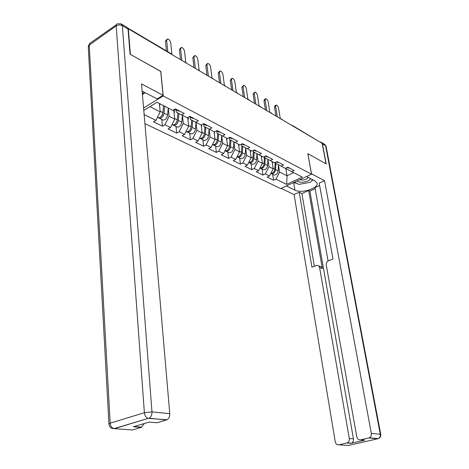 <?xml version="1.0" encoding="UTF-8"?>
<svg xmlns="http://www.w3.org/2000/svg" width="469" height="469" viewBox="0 0 469 469"><rect width="100%" height="100%" fill="white"/><g stroke="black" fill="none" stroke-linecap="round" stroke-linejoin="round"><path stroke-width="0.7" d="M144.915 123.623L280.708 188.602L311.498 174.222L163.224 95.94L143.573 107.958M285.785 168.119L287.046 175.781L286.653 184.399L302.288 177.077L291.695 171.625L294.086 170.482L287.732 167.181L285.322 168.342L275.749 163.382L275.579 162.309M286.653 184.399L275.93 179.146L273.609 180.254L272.682 174.321M272.061 161.512L273.204 168.799L269.487 175.986L267.154 177.112L273.609 180.254M269.487 175.986L265.278 173.929L262.939 175.066L262.036 169.051M261.262 155.948L262.382 163.341L258.612 170.657L256.262 171.818L262.939 175.066M258.612 170.657L254.257 168.523L251.9 169.696L251.021 163.593M250.088 150.191L251.179 157.69L247.351 165.147L244.988 166.331L251.9 169.696M247.351 165.147L242.842 162.936L240.474 164.132L239.618 157.947M238.516 144.235L239.571 151.839L235.696 159.431L233.316 160.65L240.474 164.132M235.696 159.431L231.024 157.144L228.638 158.375L227.805 152.103M226.521 138.056L227.547 145.771L223.613 153.51L221.216 154.77L228.638 158.375M223.613 153.51L218.765 151.135L216.367 152.407L215.564 146.041M214.087 131.654L215.072 139.481L211.085 147.372L208.67 148.667L216.367 152.407M211.085 147.372L206.055 144.909L203.64 146.217L202.872 139.756M201.189 125.006L202.133 132.956L198.082 140.999L195.655 142.336L203.64 146.217M198.082 140.999L192.859 138.443L190.426 139.791L189.699 133.231M187.735 117.596L188.69 126.173L184.575 134.386L182.136 135.758L190.426 139.791M184.575 134.386L179.158 131.73L176.707 133.12L176.016 126.46M173.759 109.822L174.72 119.126L170.546 127.509L168.09 128.928L176.707 133.12M170.546 127.509L164.906 124.748L162.444 126.179L161.799 119.419M159.401 103.485L160.193 111.798L155.954 120.357L153.486 121.823L162.444 126.179M155.954 120.357L144.135 114.571M143.778 110.373L157.062 102.277L172.797 110.385L175.365 108.867L184.253 113.48L181.696 114.969L187.295 117.854L189.845 116.382L198.381 120.814L195.843 122.257L201.224 125.024L203.757 123.599L211.965 127.861L209.444 129.256L214.62 131.924L217.135 130.546L225.032 134.644L222.529 135.998L227.512 138.566L230.009 137.224L237.613 141.175L235.127 142.488L239.929 144.962L242.409 143.661L249.737 147.465L247.263 148.737L251.894 151.124L254.356 149.857L261.421 153.527L258.97 154.77L263.431 157.068L265.876 155.837L272.694 159.378L270.261 160.586L274.57 162.802L276.991 161.612L283.575 165.024L281.166 166.196M267.881 159.372L269.018 166.688L273.204 168.799M269.018 166.688L265.278 173.929M251.39 163.781L252.463 164.308C254.72 164.226 256.103 162.772 256.607 159.952L256.936 153.709L258.044 161.154L262.382 163.341M270.261 160.586L264.827 157.754L264.633 156.464M258.044 161.154L254.257 168.523M239.981 158.129L241.054 158.663C243.323 158.557 244.718 157.08 245.24 154.213L245.604 147.87L246.688 155.427L251.179 157.69M258.97 154.77L253.524 151.933L253.295 150.402M246.688 155.427L242.842 162.936M233.879 141.837L234.922 149.494L239.571 151.839M247.263 148.737L241.805 145.894L241.553 144.106M234.922 149.494L231.024 157.144M221.714 135.576L222.722 143.338L227.547 145.771M235.127 142.488L229.658 139.639L229.376 137.564M222.722 143.338L218.765 151.135M209.104 129.081L210.071 136.96L215.072 139.481M222.529 135.998L217.047 133.143L216.766 130.927M210.071 136.96L206.055 144.909M196.013 122.339L196.933 130.335L202.133 132.956M209.444 129.256L203.962 126.401L203.693 124.156M196.933 130.335L192.859 138.443M182.412 115.339L183.291 123.453L188.69 126.173M195.843 122.257L190.361 119.396L190.103 117.115M183.291 123.453L179.158 131.73M168.283 108.058L169.11 116.294L174.72 119.126M181.696 114.969L176.221 112.114L175.975 109.793M169.11 116.294L164.906 124.748M149.928 106.627L160.193 111.798M160.726 71.452L130.376 54.363L128.318 28.785L128.031 28.984M311.498 174.222L307.828 153.633L326.019 163.81L322.18 143.367L128.318 28.785M292.298 125.387L320.556 142.406M160.814 71.394L163.224 95.94M278.463 164.853L279.618 172.035L287.046 175.781L293.658 172.633M291.695 171.625L286.295 168.817L286.154 167.943M279.618 172.035L275.93 179.146M171.965 54.58L170.716 42.831C170.188 40.662 169.127 39.361 167.533 38.921L166.642 40.357L165.428 41.161L166.735 39.449M166.431 50.922L165.428 41.161M175.887 109.136L174.785 109.213M179.463 110.995L178.454 111.077L177.346 110.502M167.82 51.742L166.642 40.357M162.397 114.964L162.368 114.659M158.487 117.766L159.583 118.323C161.905 118.094 163.388 116.382 164.033 113.193L164.637 106.182M162.104 119.572L163.183 120.105C165.504 119.882 166.982 118.182 167.621 115.005L168.213 108.022M162.831 113.187L161.389 116.242M157.461 117.309L158.458 117.766C160.779 117.531 162.262 115.82 162.907 112.624L163.517 105.607M159.665 106.299L159.894 103.737M143.696 91.918L142.447 94.808M312.659 179.721L310.326 182.294L298.817 184.405L294.409 182.201M297.1 180.946C299.152 183.59 309.317 181.837 310.548 178.619M299.785 179.691C303.56 180.436 306.38 179.686 308.244 177.423M121.793 24.236L126.712 27.143L128.037 29.06L130.054 54.187L160.715 71.341L163.065 95.295L157.156 98.912L142.13 91.121M163.065 95.295L141.509 83.898L169.76 413.658C169.842 416.542 168.916 418.588 166.982 419.79L157.08 422.745L149.177 422.077L133.366 426.755L141.31 427.359L132.387 429.973L113.99 428.631C111.798 427.951 110.532 426.133 110.18 423.185L144.382 412.697L116.165 25.889L89.216 45.112L110.18 423.185L108.943 424.164C109.336 427.095 111.018 428.584 113.99 428.631L148.263 418.354L114.354 428.678L112.654 428.555M142.576 94.504L145.343 92.774M144.311 423.519L141.31 427.359M311.422 173.782L324.536 180.665L371.337 433.385L380.283 434.265L325.586 145.707L322.426 143.842L326.195 163.91L307.887 153.668L311.475 173.759M306.538 176.537L314.957 180.911L316.88 182.752C319.682 187.946 301.696 193.902 294.913 190.133L286.36 185.964M281.183 188.38L294.086 194.565L299.21 192.226L311.926 267.172L317.243 265.313L318.773 265.946L319.6 267.559L349.305 438.521L353.438 438.873C353.661 440.948 352.975 442.39 351.381 443.205L364.73 440.18L363.047 440.039M315.145 188.702L309.88 191.088L308.666 190.484L301.919 193.545L299.21 192.226M319.624 185.507L314.951 187.629L328.083 260.957M294.086 194.565L335.259 441.798C335.816 444.014 337.053 445.022 338.958 444.823L348.215 445.486L377.78 438.761L368.798 437.964L360.638 439.84C358.662 440.051 357.372 439.031 356.774 436.786L326.26 264.997C326.09 263.015 326.846 261.596 328.529 260.741L332.99 259.011L319.184 183.109L324.536 180.665M338.958 444.823L347.23 442.888C348.836 442.068 349.528 440.614 349.305 438.521M368.798 437.964L369.244 437.823C370.885 436.973 371.583 435.496 371.337 433.385M322.426 143.842L321.025 142.166L320.403 142.084M308.666 190.484L322.344 268.585L319.6 267.559M309.88 191.088L353.438 438.873M301.919 193.545L314.353 266.234M318.674 265.853L321.335 266.82L322.344 268.585M294.913 190.133L293.647 182.558L297.082 183.537M311.592 180.905L313.099 179.949M185.8 62.494L184.51 51.191C183.995 49.081 182.969 47.809 181.444 47.381L180.588 48.811L179.381 49.591L180.688 47.867M180.495 59.627L179.381 49.591M190.162 116.547L189.388 116.646M193.597 118.329L192.595 118.405L191.487 117.83M181.884 60.448L180.588 48.811M199.132 70.25L197.795 59.241C197.285 57.183 196.294 55.94 194.834 55.524L194.014 56.954L192.818 57.705L194.119 55.975M193.99 67.6L192.818 57.705M203.886 123.669L203.505 123.746M207.192 125.387L206.19 125.452L205.082 124.877M195.385 68.427L194.014 56.954M211.988 77.848L210.593 67.003C210.089 64.986 209.139 63.772 207.738 63.368L206.952 64.792L205.762 65.525L207.058 63.79M206.987 75.286L205.762 65.525M220.272 132.176L218.167 131.654M208.383 76.107L206.952 64.792M224.399 85.264L222.933 74.483C222.435 72.513 221.515 71.329 220.178 70.93L219.422 72.349L218.237 73.064L219.527 71.323M219.515 82.691L218.237 73.064M232.87 138.713L230.771 138.185M220.911 83.511L219.422 72.349M236.37 92.457L234.846 81.7C234.348 79.771 233.462 78.616 232.178 78.229L231.452 79.642L230.279 80.334L231.563 78.593M231.604 89.831L230.279 80.334M245.011 145.009L242.919 144.475M232.993 90.658L231.452 79.642M172.873 124.901L173.952 125.434C176.268 125.235 177.739 123.564 178.361 120.427L178.918 113.521M176.338 126.618L177.417 127.152C179.727 126.952 181.192 125.293 181.808 122.175L182.359 115.31M177.13 120.791L175.939 123.236M172.017 124.561L172.868 124.901C175.183 124.695 176.655 123.025 177.276 119.882L177.839 112.959M174.151 113.65L174.509 109.377M186.697 131.748L187.776 132.281C190.086 132.1 191.54 130.47 192.138 127.392L192.659 120.592M190.027 133.395L191.106 133.929C193.416 133.753 194.864 132.135 195.462 129.069L195.966 122.315M190.871 128.06L189.974 129.901M186.017 131.513L186.732 131.766C189.042 131.578 190.496 129.948 191.1 126.865L191.622 120.052M188.081 120.721L188.35 117.244M200.005 138.332L201.084 138.871C203.382 138.707 204.824 137.118 205.404 134.093L205.879 127.404M203.212 139.92L204.291 140.46C206.589 140.301 208.025 138.718 208.599 135.705L209.068 129.063M204.027 135.224L203.564 136.157M199.495 138.191L200.075 138.373C202.379 138.208 203.822 136.614 204.402 133.583L204.883 126.882M201.488 127.527L201.688 124.766M212.82 144.681L213.899 145.214C216.191 145.073 217.622 143.52 218.179 140.542L218.618 133.964M215.91 146.211L216.995 146.744C219.281 146.609 220.706 145.062 221.262 142.101L221.69 135.564M212.48 144.61L212.932 144.733C215.224 144.593 216.655 143.033 217.217 140.055L217.657 133.46M214.397 134.087L214.544 131.889M225.179 150.801L226.257 151.335C228.538 151.211 229.951 149.687 230.496 146.768L230.9 140.284M228.163 152.278L229.241 152.812C231.522 152.695 232.929 151.176 233.468 148.268L233.861 141.826M224.991 150.795L225.325 150.871C227.606 150.748 229.019 149.224 229.564 146.293L229.968 139.803M226.838 140.407L226.973 138.285M247.937 99.434L246.342 88.67C245.85 86.783 244.994 85.651 243.757 85.276L243.065 86.683L241.898 87.351L243.177 85.61M243.264 96.725L241.898 87.351M256.713 151.082L254.626 150.549M244.66 97.546L243.065 86.683M237.103 156.705L238.176 157.238C240.45 157.133 241.852 155.644 242.373 152.765L242.743 146.387M237.068 156.746L237.279 156.793C239.548 156.681 240.949 155.192 241.476 152.314L241.846 145.918M238.832 146.51L238.956 144.458M259.093 106.082L257.446 95.4C256.965 93.554 256.133 92.446 254.948 92.082L254.28 93.483L253.125 94.134L254.391 92.393M254.526 103.385L253.125 94.134M268.01 156.945L265.929 156.4M255.922 104.206L254.28 93.483M248.728 162.462L249.684 162.936C251.947 162.843 253.33 161.383 253.84 158.557L254.175 152.273M248.81 162.503C251.073 162.415 252.463 160.949 252.973 158.117L253.36 150.854M250.411 152.402L250.516 150.414M269.868 112.449L268.18 101.908C267.705 100.096 266.896 99.012 265.759 98.654L265.12 100.049L263.971 100.688L264.61 99.293L265.231 98.947M265.413 109.816L263.971 100.688M278.914 162.602L276.845 162.057M266.802 110.637L265.12 100.049M259.937 168.084L260.799 168.435C263.045 168.359 264.416 166.935 264.915 164.15L265.219 157.959M262.411 169.233L263.478 169.766C265.73 169.696 267.096 168.271 267.588 165.498L267.887 159.349M259.967 168.019C262.212 167.937 263.584 166.501 264.076 163.728L264.428 156.564M261.585 158.088L261.684 156.165M280.292 118.61L278.563 108.198C278.094 106.428 277.308 105.367 276.212 105.015L275.602 106.404L274.465 107.026L275.074 105.636L275.708 105.291M275.936 116.036L274.465 107.026M289.449 168.072L287.391 167.521M277.32 116.851L275.602 106.404M270.789 173.471L271.539 173.753C273.773 173.694 275.133 172.293 275.614 169.555L275.889 163.452M273.064 174.509L274.131 175.037C276.364 174.984 277.718 173.589 278.199 170.857L278.469 164.795M270.842 173.366C273.034 173.219 274.353 171.812 274.805 169.145L275.104 162.538M272.383 163.587L272.471 161.723M171.449 54.281L170.792 53.501L127.797 28.07M291.185 125.047L292.574 125.868M164.033 113.193L167.621 115.005M160.134 111.229L162.907 112.624M166.46 419.995L149.148 418.201C151.1 416.964 152.05 414.872 151.985 411.917L169.76 413.658M128.037 29.06L122.321 25.684L151.985 411.917L144.382 412.697C144.786 415.733 146.082 417.621 148.263 418.354L166.982 419.79M122.321 25.684L121.002 23.767L117.643 23.831C116.605 23.872 116.113 24.558 116.165 25.889C118.147 24.734 120.199 24.664 122.321 25.684M108.925 423.794L88.295 47.404L89.843 43.336L116.271 24.81M360.638 439.84L364.73 440.18M350.976 443.328L346.826 443.012M369.244 437.823L378.219 438.621C380.119 437.864 380.963 436.457 380.746 434.388L380.283 434.265C380.535 436.334 379.843 437.788 378.219 438.621L378.407 438.556M321.816 142.635L324.185 144.036L326.055 146.205L380.764 434.493M324.835 144.382L326.113 146.498M178.361 120.427L181.808 122.175M174.661 118.563L177.276 119.882M192.138 127.392L195.462 129.069M188.626 125.616L191.1 126.865M205.404 134.093L208.599 135.705M202.063 132.405L204.402 133.583M218.179 140.542L221.262 142.101M215.007 138.941L217.217 140.055M230.496 146.768L233.468 148.268M227.477 145.238L229.564 146.293M242.373 152.765L245.24 154.213M239.501 151.311L241.476 152.314M253.84 158.557L256.607 159.952M251.103 157.174L252.973 158.117M264.915 164.15L267.588 165.498M262.306 162.831L264.076 163.728M275.614 169.555L278.199 170.857M273.128 168.295L274.805 169.145M171.836 54.51L171.132 53.683M185.032 61.926L184.17 61.797M186.058 62.91L185.372 62.101M198.727 70.028L197.883 69.904M199.73 70.995L199.067 70.203M211.9 77.825L211.079 77.702M212.891 78.774L212.24 78.001M224.598 85.329L223.789 85.217M225.566 86.267L224.932 85.51M236.827 92.569L236.042 92.457M237.783 93.483L237.167 92.745M248.629 99.551L247.855 99.44M249.567 100.448L248.963 99.727M260.014 106.281L259.251 106.176M260.934 107.172L260.348 106.457M271.006 112.789L270.261 112.683M271.92 113.662L271.34 112.965M281.635 119.073L280.902 118.968M282.526 119.929L281.963 119.249M178.454 111.077L174.873 109.224M159.583 118.323L163.183 120.105M157.478 117.279L158.458 117.766M89.345 44.057L88.319 46.179M141.773 427.183L133.952 426.585M347.23 442.888L351.381 443.205M192.595 118.405L189.3 116.699M206.19 125.452L203.212 123.91M219.275 132.229L216.596 130.839M231.874 138.76L229.476 137.511M244.021 145.05L241.875 143.936M173.952 125.434L177.417 127.152M172.047 124.49L172.868 124.901M187.776 132.281L191.106 133.929M186.058 131.431L186.732 131.766M201.084 138.871L204.291 140.46M199.536 138.103L200.075 138.373M213.899 145.214L216.995 146.744M212.521 144.534L212.932 144.733M226.257 151.335L229.241 152.812M225.026 150.725L225.325 150.871M255.728 151.118L253.829 150.133M238.176 157.238L241.054 158.663M267.025 156.968L265.354 156.101M249.684 162.936L252.463 164.308M277.935 162.626L276.476 161.864M260.799 168.435L263.478 169.766M288.476 168.084L287.216 167.427M271.539 173.753L274.131 175.037"/></g></svg>
